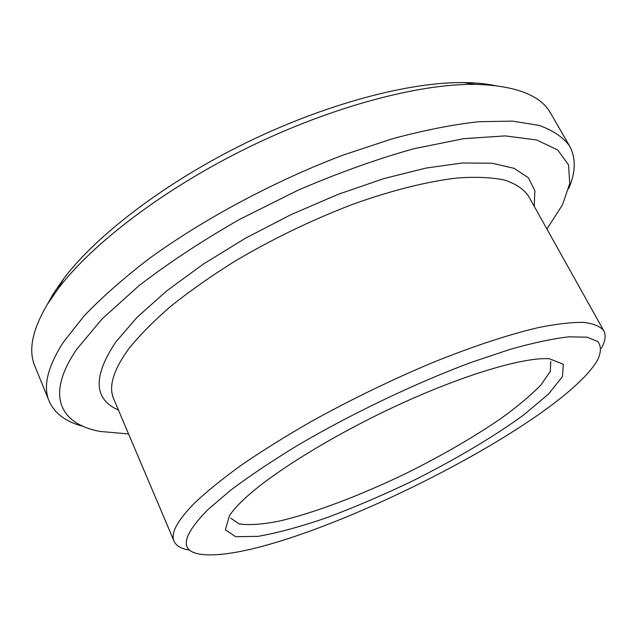 <?xml version="1.0" encoding="UTF-8"?>
<svg xmlns="http://www.w3.org/2000/svg" width="637" height="637" viewBox="0 0 637 637"><rect width="100%" height="100%" fill="white"/><g stroke="black" fill="none" stroke-linecap="round" stroke-linejoin="round"><path stroke-width="0.96" d="M230.785 518.144L239.058 523.917C248.836 525.358 262.094 524.442 278.823 521.193C314.479 512.936 361.139 495.148 407.027 472.917C441.871 455.559 472.996 437.547 500.403 418.891C517.133 406.812 530.613 395.537 540.837 385.067L550.272 371.451L550.782 361.378M494.495 85.454C485.537 83.678 475.401 82.722 464.086 82.579C409.32 81.831 325.618 103.855 245.452 143.102C165.302 182.397 96.593 235.029 63.628 278.759L53.325 293.721L47.265 304.55M245.046 498.285C238.015 504.799 232.831 510.556 229.503 515.564L225.363 529.857L235.658 536.688L257.953 536.37C277.732 532.898 300.799 526.64 327.147 517.578C354.538 507.259 382.582 495.267 411.279 481.604C453.91 460.336 493.5 436.974 523.964 414.751L548.529 394.016L562.447 376.594L563.355 364.268L549.532 358.782C525.326 356.824 467.335 373.489 402.019 403.253C336.726 432.985 273.679 471.675 245.046 498.285M208.243 509.305C181.577 536.33 179.188 551.331 201.053 554.309C278.863 564.772 558.163 427.945 597.578 360.048C601.217 352.38 601.296 346.209 597.824 341.543L587.139 337.196L568.793 336.838C552.828 338.661 533.249 342.833 510.054 349.371L471.42 362.318C415.881 382.98 351.672 413.62 298.052 445.112C272.333 460.782 249.983 475.72 231 489.941L208.243 509.305M601.336 348.304C605.357 341.145 606.177 335.293 603.788 330.746C600.309 326.383 593.62 323.588 583.723 322.386C571.946 322.187 557.009 323.883 538.902 327.474C509.672 334.242 473.315 346.154 433.017 362.429C391.397 379.907 350.637 399.686 310.752 421.782C285.456 436.361 262.524 450.662 241.956 464.692C223.101 478.307 207.519 490.88 195.201 502.418C177.468 520.27 170.429 533.217 174.092 541.251C176.218 545.925 181.346 548.863 189.468 550.073M546.904 229.009L562.487 204.796L569.765 183.496L568.515 164.872L557.725 149.982L536.673 139.965L505.141 135.896L463.632 138.675L413.58 148.795C376.65 159.162 338.159 172.953 298.124 190.176L239.592 219.375C202.072 240.858 168.487 262.993 138.842 285.798L102.167 318.85L76.687 349.347C44.837 395.903 60.491 423.979 99.882 431.424L128.57 433.948M568.722 188.52C575.744 172.181 576.055 158.056 569.653 146.144C563.347 137.353 553.163 130.442 539.117 125.409L512.57 121.134L478.713 121.715C452.756 124.589 423.987 130.274 392.392 138.762L342.786 155.205C274.412 181.139 204.198 218.706 149.719 258.192C123.904 277.947 102.055 297.161 84.18 315.841L63.437 342.093C47.6 366.832 42.838 386.508 49.145 401.135C54.639 413.501 65.993 421.909 83.2 426.376M569.653 146.144L550.702 113.346C540.757 95.216 515.604 85.549 475.234 84.347C418.732 83.638 331.479 106.698 247.705 147.712C163.956 188.767 92.261 243.573 58.198 288.657L47.56 304.064C32.352 329.687 28.116 350.35 34.852 366.06L49.145 401.135M603.788 330.746L528.312 195.766C523.526 189.006 515.667 183.782 504.727 180.088C492.011 177.405 476.349 176.696 457.748 177.946C427.953 181.306 391.755 190.288 352.357 204.453C311.827 219.98 272.7 238.883 234.965 261.154C211.134 276.06 189.73 291.101 170.756 306.278C153.493 321.239 139.463 335.46 128.666 348.949C113.322 370.121 108.338 386.763 113.697 398.889L174.092 541.251M534.22 206.332L534.881 190.654L528.352 177.739L514.163 168.351L492.122 163.231L462.462 162.992L425.946 168.072L383.912 178.591L338.239 194.301L291.213 214.534L245.341 238.294L203.044 264.283L166.424 291.101L137.043 317.369L115.878 341.87C92.771 376.563 93.623 399.28 118.426 410.029M63.628 278.759L58.198 288.657M464.086 82.579L475.234 84.347"/></g></svg>
